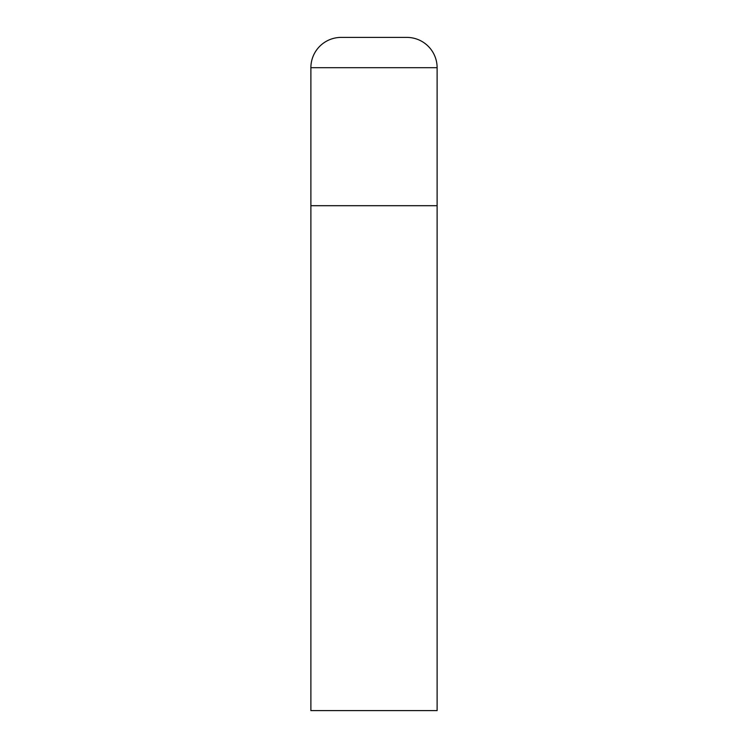 <?xml version="1.0" encoding="UTF-8"?>
<svg xmlns="http://www.w3.org/2000/svg" width="748" height="748" viewBox="0 0 748 748"><rect width="100%" height="100%" fill="white"/><g stroke="black" fill="none" stroke-linecap="round" stroke-linejoin="round"><path stroke-width="1.12" d="M310.888 67.694L310.888 710.6L437.113 710.6L437.113 205.7L310.888 205.7L437.113 205.7L437.113 67.694A30.294 30.294 0 0 0 406.819 37.4L341.181 37.4A30.294 30.294 0 0 0 310.888 67.694L437.113 67.694"/></g></svg>
